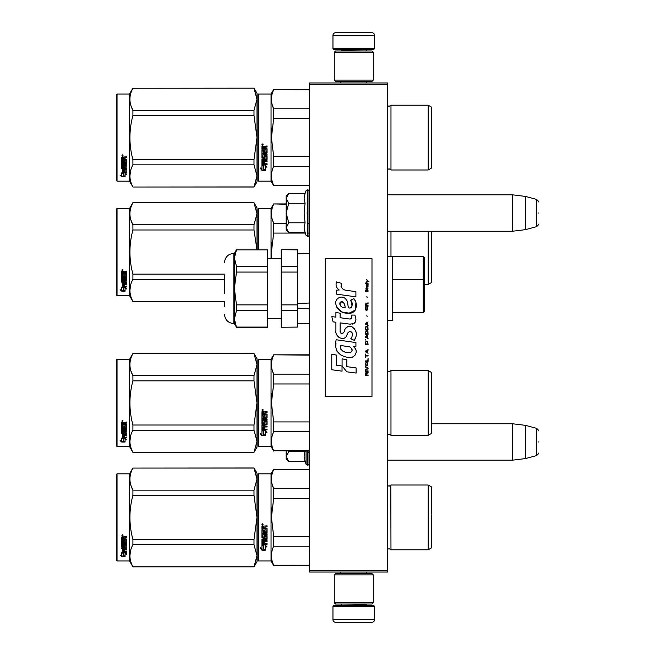 <?xml version="1.0" encoding="UTF-8"?>
<svg xmlns="http://www.w3.org/2000/svg" width="655" height="655" viewBox="0 0 655 655"><rect width="100%" height="100%" fill="white"/><g stroke="black" fill="none" stroke-linecap="round" stroke-linejoin="round"><path stroke-width="0.98" d="M387.596 82.956L387.596 84.258L309.553 84.258L309.553 82.956L387.596 82.956M387.596 570.742L309.553 570.742L309.553 572.044L387.596 572.044L387.596 84.258M309.553 570.742L309.553 84.258M387.596 231.248L512.464 231.248L512.464 194.822L387.596 194.822M525.474 196.418L536.551 199.39L536.551 226.679L525.474 229.651L525.474 196.418L512.464 194.822M538.484 213.031C538.484 198.678 538.484 198.678 538.484 213.031C538.484 227.391 538.484 227.391 538.484 213.031M387.596 460.178L512.464 460.178L512.464 423.752L431.563 423.752M525.474 425.349L536.551 428.321L536.551 455.61L525.474 458.582L525.474 425.349L512.464 423.752M538.484 441.969C538.484 427.609 538.484 427.609 538.484 441.969C538.484 456.322 538.484 456.322 538.484 441.969M288.364 232.173L286.137 229.946L286.137 227.678L288.749 232.558L305.058 232.558L304.108 227.784L305.058 222.798L304.108 213.031L305.058 203.271L304.108 198.285L305.058 193.512L288.749 193.512L286.137 198.391L286.137 227.678L288.757 222.798L286.137 213.031L288.757 203.271L305.058 203.271M306.057 213.031C306.057 241.744 306.057 241.744 306.057 213.031C306.057 184.325 306.057 184.325 306.057 213.031M304.297 229.782L306.057 235.292L307.989 236.316C307.703 237.069 310.323 234.613 309.553 234.76M288.757 203.271L286.137 198.391L286.137 196.123L288.364 193.896M305.058 222.798L288.757 222.798M288.364 461.104L286.137 458.877L286.137 456.609L288.749 461.488L305.058 461.488L304.108 456.715L304.943 451.074M306.057 451.074L306.057 464.223L307.989 465.246L309.553 463.691M304.297 458.713L306.057 464.223M286.137 451.074L286.137 456.609L288.757 451.729L288.421 451.074M305.058 451.729L288.757 451.729M332.961 606.383L334.001 605.343L373.546 605.343L374.586 606.383L332.961 606.383L332.961 619.646A2.604 2.604 42.8 0 0 335.565 622.25L344.669 622.25M340.796 572.044L340.796 573.6M366.759 572.044L366.759 573.6M366.129 604.041L366.129 604.303A1.04 1.04 -42.2 0 0 367.177 605.343M341.419 604.041L366.129 604.303M340.379 605.343A1.04 1.04 42.2 0 0 341.419 604.303M374.586 606.383L374.586 619.646L332.961 619.646M362.878 622.25L371.983 622.25A2.604 2.604 -42.8 0 0 374.586 619.646M371.983 622.25L335.565 622.25M374.586 48.617L373.546 49.657L334.001 49.657L332.961 48.617L374.586 48.617L374.586 35.354A2.604 2.604 -137.2 0 0 371.983 32.75L362.878 32.75M366.759 82.956L366.759 81.4M340.796 82.956L340.796 81.4M341.419 50.959L341.419 50.697A1.04 1.04 137.8 0 0 340.379 49.657M366.129 50.959L341.419 50.697M367.177 49.657A1.04 1.04 -137.8 0 0 366.129 50.697M332.961 48.617L332.961 35.354L374.586 35.354M344.669 32.75L335.565 32.75A2.604 2.604 137.2 0 0 332.961 35.354M335.565 32.75L371.983 32.75M373.284 574.902L371.983 573.6L335.565 573.6L334.263 574.902L373.284 574.902L373.284 602.739L371.983 604.041L335.565 604.041L334.263 602.739L373.284 602.739M340.641 602.739L366.915 602.739M334.263 602.739L334.263 574.902M334.263 80.098L335.565 81.4L371.983 81.4L373.284 80.098L334.263 80.098L334.263 52.261L335.565 50.959L371.983 50.959L373.284 52.261L334.263 52.261M366.915 52.261L340.641 52.261M373.284 52.261L373.284 80.098M258.037 474.351L258.037 517.409L258.037 474.351L258.561 473.835L258.561 560.983L258.037 560.467L258.037 521.478M258.037 521.544L258.037 556.431L258.037 521.544M258.037 513.291L258.037 478.387L258.037 513.291M431.563 255.27L431.563 250.431M258.037 209.002L258.037 249.719L258.037 209.002L258.561 208.478L271.047 208.478L273.675 203.926L286.137 203.926M286.137 204.262L273.675 203.926M258.037 249.719L258.037 213.031L258.037 249.719M258.561 249.719L258.561 208.478M271.047 258.43L271.047 208.478M272.046 242.203L271.424 252.06L273.651 233.18M271.686 258.43L271.424 252.06M305.246 233.074L273.675 233.074L273.675 223.249C270.695 216.92 270.695 210.591 273.675 204.262M272.177 219.171L273.675 223.249L286.137 223.249M309.553 233.074L307.989 233.074M390.978 231.248L390.978 256.613M428.182 231.248L428.182 284.442L424.538 284.442M431.563 248.843L431.563 282.493L428.182 284.442M431.563 252.06L431.563 231.248M224.477 301.488L132.908 301.488L129.526 295.634L117.04 295.634L116.516 295.11L116.516 209.002L117.04 208.478L117.04 295.634M253.993 202.722L256.997 207.832L256.997 213.759L253.993 202.722L132.908 202.722C128.937 210.075 128.937 217.435 132.908 224.796L132.908 229.979L253.993 229.979L253.993 224.796L132.908 224.796M130.918 220.047L132.85 224.69M130.64 285.007L129.903 290.353M256.965 249.719L253.993 229.979M253.993 224.796L256.997 213.759L256.997 249.719M224.477 274.134L132.908 274.134C128.937 259.413 128.937 244.7 132.908 229.979M253.993 202.624L132.908 202.722M132.908 202.624L129.526 208.478L129.526 295.634M224.477 301.39L132.908 301.488M132.908 301.39C128.937 294.038 128.937 286.677 132.908 279.317L132.908 274.134M224.477 279.317L132.908 279.317M129.526 208.478L117.04 208.478M122.976 287.316L123.492 287.488L123.492 290.623L125.08 290.697L123.312 290.214L123.312 287.979L123.312 290.681L125.08 291.164L121.748 291.164L121.748 290.697L123.377 290.697M123.492 290.165L125.08 290.599M123.492 287.913L121.724 287.316L125.023 287.316L126.685 288.961L125.08 288.446L125.08 288.012L126.685 288.519M125.08 288.446L125.08 291.066M121.724 271.637L121.724 274.109L125.727 274.109L121.724 273.847L121.724 271.637L126.849 271.252L126.849 272.161L124.606 272.529L125.015 271.915L126.849 271.915L126.849 271.023M124.606 272.529L124.606 273.413L126.849 273.774L126.448 277.564L126.849 273.774M126.448 277.564L122.681 277.564L122.681 278.342L126.849 278.342L126.849 279.112L122.681 279.112L126.849 278.793L126.849 278.031M122.681 279.112L122.681 281.249L123.648 281.249L123.648 279.906L123.648 280.897M123.648 279.906L126.849 279.906L126.849 282.502L124.606 282.78M126.849 279.906L126.849 282.87L124.606 283.156L124.606 284.033L126.849 284.033L126.849 284.679L122.681 284.286L122.681 286.268L123.648 286.366L123.648 284.933L123.648 285.957M126.849 283.648L126.849 284.286L122.681 284.286M123.648 284.679L124.606 284.679M123.648 284.933L124.606 284.933L124.606 285.957M124.606 284.933L124.606 286.366L126.849 286.366L126.849 286.956L122.125 286.956L122.125 286.538L126.849 286.538L126.849 285.957M122.125 286.956L122.125 286.538M125.883 280.135L124.606 280.135M122.125 282.084L121.724 274.805L121.724 281.789L124.204 282.084L124.606 280.471L125.883 280.471L125.727 282.583L121.724 282.87M121.724 274.805L122.681 274.805L122.681 276.295M122.681 274.805L122.681 276.59L123.648 276.721L123.648 275.215L123.648 276.426M123.648 275.215L124.606 275.215L124.606 276.426M124.606 275.215L124.606 276.721L125.883 276.59L125.727 274.109M122.681 283.263L122.681 283.926L123.648 284.033L123.648 282.78L122.681 282.886L122.681 283.549M123.648 272.161L122.681 272.062L122.681 273.413L123.648 273.413L123.648 271.915L122.681 272.062M122.681 282.886L123.648 282.78M122.125 281.732L124.606 281.437M126.448 277.261L122.681 277.261L122.681 278.031M122.37 270.63L122.37 269.369L123.025 269.999L122.37 270.63L122.829 269.5M121.748 291.164L120.086 289.739L121.724 290.222L121.724 287.439L123.312 287.979M121.724 287.439L121.724 289.772M120.872 289.977L121.748 290.697M122.067 269.704L122.248 270.138L122.067 269.704M122.829 270.261L121.912 270.261L122.829 269.549M258.037 94.533L258.037 137.591L258.037 94.533L258.561 94.017L258.561 181.165L258.037 180.649L258.037 141.66M258.037 141.726L258.037 176.613L258.037 141.726M258.037 133.505L258.037 98.569L258.037 133.505M253.993 88.253L256.997 99.29L256.997 93.362L253.993 88.163L132.908 88.253C128.937 95.614 128.937 102.974 132.908 110.327L132.908 115.517L253.993 115.517L253.993 110.327L132.908 110.327M431.563 520.627L431.563 515.788M309.553 469.619L273.675 469.619L309.553 469.283M258.037 517.409L258.037 560.467L258.037 517.409M258.037 515.215L258.037 478.387L258.037 515.215M258.561 560.983L271.047 560.983L271.047 473.835L273.675 469.283M263.711 545.64L261.943 544.845L265.242 544.845L266.904 547.056L265.3 546.352L265.3 550.061L263.711 549.414L263.711 545.304L261.943 544.518M265.3 549.676L263.711 549.037M265.3 546.008L266.904 546.704M261.967 550.208L265.3 550.208L263.531 549.488L263.531 545.721L261.943 545.009L261.943 548.833L260.305 548.145L261.967 550.208L260.305 547.785M264.325 549.815L261.967 549.815M264.833 527.234L264.833 528.208L267.068 528.61L267.068 532.523L262.909 532.9L262.909 533.809L267.068 533.809L267.068 534.701L262.909 534.701L262.909 537.231L263.867 537.231L264.268 535.266L267.068 535.634L267.068 539.196L264.833 539.548L264.833 540.637L267.068 540.637L267.068 541.448L262.909 541.448L262.909 543.47L263.867 543.601L263.867 541.767L264.833 541.767L264.833 543.601L267.068 543.601L267.068 544.37L261.943 544.051L261.943 539.196L266.102 538.713L265.946 536.167L264.833 536.306L264.423 538.246L261.943 537.886L261.943 529.764L262.909 529.764L263.064 531.934L263.867 531.934L263.867 530.222L264.833 530.222L264.833 531.934L266.102 531.786L265.946 528.986L261.943 528.986L261.943 526.243L267.068 525.826L267.068 526.817L264.833 527.234L265.234 526.71L267.068 526.71M266.667 532.9L262.909 532.9M267.068 534.496L262.909 534.701M267.068 538.934L264.833 539.548M267.068 541.153L262.909 541.448M262.344 544.37L261.943 543.732M266.102 536.306L264.833 536.306M264.833 537.64L261.943 537.64M266.102 529.003L261.943 528.847M262.909 539.679L262.909 540.498L263.867 540.637L263.867 539.548L262.909 539.417L262.909 540.228M263.867 539.548L262.909 539.417M262.909 526.98L262.909 528.208L263.867 528.208L263.867 526.817L262.909 526.98M263.867 526.817L262.909 526.866M267.068 544.051L262.344 544.051M262.589 525.146L261.943 524.467L262.589 523.779L262.589 525.146L261.943 524.426M272.046 507.551L271.424 517.409L273.651 498.529M309.553 565.2L273.675 565.2L309.553 565.535M309.553 536.396L273.675 536.396L273.675 546.221L309.553 546.221M273.675 565.2C270.695 558.871 270.695 552.542 273.675 546.221M273.675 536.396L271.424 517.409M309.553 498.422L273.675 498.422L273.675 488.597C270.695 482.276 270.695 475.948 273.675 469.619M272.177 484.52L273.675 488.597L309.553 488.597M390.806 485.306L390.978 549.799L389.103 548.628L387.596 549.275M431.563 514.191L431.563 486.976L428.182 485.019L428.182 549.799L390.978 549.799L389.103 548.628M431.563 517.409L431.563 547.842L428.182 549.799M263.048 524.147L263.048 524.745L262.131 524.745L262.671 524.147M253.993 566.837L256.997 561.638L256.997 555.71L253.993 544.673L253.993 539.483L256.997 517.409L253.993 495.336L253.993 490.145L256.997 479.108L253.993 467.981L256.997 473.18L256.997 555.71L253.993 566.837L132.908 566.837L129.526 560.983L117.04 560.983L116.516 560.467L116.516 474.351L117.04 473.835L117.04 560.983M130.918 485.396L132.85 490.046M130.64 550.356L129.903 555.71M253.993 495.336L132.908 495.336C128.937 510.048 128.937 524.77 132.908 539.483L132.908 544.673C128.937 552.034 128.937 559.386 132.908 566.747L132.908 566.837M253.993 539.483L132.908 539.483M253.993 490.145L132.908 490.145L132.908 495.336M253.993 468.071L132.908 468.071C128.937 475.432 128.937 482.792 132.908 490.145M253.993 467.981L132.908 468.071M132.908 467.981L129.526 473.835L129.526 560.983M253.993 544.673L132.908 544.673M253.993 566.747L132.908 566.747M129.526 473.835L117.04 473.835M122.976 552.673L123.492 552.845L123.492 555.98L125.08 556.046L123.312 555.571L123.312 553.328L123.312 556.029L125.08 556.513L121.748 556.513L121.748 556.046L123.377 556.046M123.492 555.522L125.08 555.956M123.492 553.27L121.724 552.673L125.023 552.673L126.685 554.31L125.08 553.794L125.08 553.36L126.685 553.868M125.08 553.794L125.08 556.414M121.724 536.985L121.724 539.466L125.727 539.466L121.724 539.204L121.724 536.985L126.849 536.609L126.849 537.509L124.606 537.886L125.015 537.272L126.849 537.272L126.849 536.38M124.606 537.886L124.606 538.762L126.849 539.13L126.448 542.913L126.849 539.13M126.448 542.913L122.681 542.913L122.681 543.699L126.849 543.699L126.849 544.469L122.681 544.469L126.849 544.141L126.849 543.388M122.681 544.469L122.681 546.597L123.648 546.597L123.648 545.255L123.648 546.254M123.648 545.255L126.849 545.255L126.849 547.85L124.606 548.137M126.849 545.255L126.849 548.219L124.606 548.505L124.606 549.389L126.849 549.389L126.849 550.036L122.681 549.643L122.681 551.625L123.648 551.723L123.648 550.29L123.648 551.313M126.849 549.005L126.849 549.643L122.681 549.643M123.648 550.036L124.606 550.036M123.648 550.29L124.606 550.29L124.606 551.313M124.606 550.29L124.606 551.723L126.849 551.723L126.849 552.312L122.125 552.312L122.125 551.895L126.849 551.895L126.849 551.313M122.125 552.312L122.125 551.895M125.883 545.484L124.606 545.484M122.125 547.441L121.724 540.154L121.724 547.146L124.204 547.441L124.606 545.828L125.883 545.828L125.727 547.932L121.724 548.219M121.724 540.154L122.681 540.154L122.681 541.652M122.681 540.154L122.681 541.947L123.648 542.078L123.648 540.563L123.648 541.783M123.648 540.563L124.606 540.563L124.606 541.783M124.606 540.563L124.606 542.078L125.883 541.947L125.727 539.466M122.681 548.612L122.681 549.283L123.648 549.389L123.648 548.137L122.681 548.243L122.681 548.898M123.648 537.509L122.681 537.411L122.681 538.762L123.648 538.762L123.648 537.272L122.681 537.411M122.681 548.243L123.648 548.137M122.125 547.081L124.606 546.794M126.448 542.61L122.681 542.61L122.681 543.388M122.37 535.986L122.37 534.717L123.025 535.356L122.37 535.986L122.829 534.848M121.748 556.513L120.086 555.096L121.724 555.579L121.724 552.795L123.312 553.328M121.724 552.795L121.724 555.121M120.872 555.334L121.748 556.046M122.067 535.053L122.248 535.487L122.067 535.053M122.829 535.61L121.912 535.61L122.829 534.898M431.563 406.157L431.563 401.319M258.037 359.89L258.037 402.94L258.037 359.89L258.561 359.366L271.047 359.366L273.675 354.813L309.553 354.813M309.553 355.149L273.675 354.813M258.037 410.423L258.037 445.998L258.561 446.522L258.561 359.366M258.037 402.94L258.037 445.998L258.037 402.94M258.037 407.074L258.037 441.969L258.037 407.074M258.037 400.745L258.037 363.918L258.037 400.745M258.561 446.522L271.047 446.522L271.047 359.366M263.711 431.17L261.943 430.376L265.242 430.376L266.904 432.587L265.3 431.882L265.3 435.6L263.711 434.953L263.711 430.834L261.943 430.048M265.3 435.207L263.711 434.568M265.3 431.539L266.904 432.234M261.967 435.747L265.3 435.747L263.531 435.026L263.531 431.252L261.943 430.54L261.943 434.371L260.305 433.684L261.967 435.747L260.305 433.315M264.325 435.354L261.967 435.354M264.833 412.765L264.833 413.739L267.068 414.14L267.068 418.054L262.909 418.439L262.909 419.339L267.068 419.339L267.068 420.24L262.909 420.24L262.909 422.762L263.867 422.762L264.268 420.797L267.068 421.165L267.068 424.735L264.833 425.079L264.833 426.168L267.068 426.168L267.068 426.978L262.909 426.978L262.909 429.009L263.867 429.131L263.867 427.306L264.833 427.306L264.833 429.131L267.068 429.131L267.068 429.901L261.943 429.582L261.943 424.735L266.102 424.243L265.946 421.697L264.833 421.845L264.423 423.777L261.943 423.425L261.943 415.295L262.909 415.295L263.064 417.472L263.867 417.472L263.867 415.753L264.833 415.753L264.833 417.472L266.102 417.317L265.946 414.517L261.943 414.517L261.943 411.782L267.068 411.365L267.068 412.355L264.833 412.765L265.234 412.241L267.068 412.241M266.667 418.439L262.909 418.439M267.068 420.035L262.909 420.24M267.068 424.473L264.833 425.079M267.068 426.692L262.909 426.978M262.344 429.901L261.943 429.262M266.102 421.845L264.833 421.845M264.833 423.179L261.943 423.179M266.102 414.533L261.943 414.386M262.909 425.21L262.909 426.037L263.867 426.168L263.867 425.079L262.909 424.948L262.909 425.758M263.867 425.079L262.909 424.948M262.909 412.511L262.909 413.739L263.867 413.739L263.867 412.355L262.909 412.511M263.867 412.355L262.909 412.396M267.068 429.582L262.344 429.582M262.589 410.685L261.943 409.997L262.589 409.31L262.589 410.685L261.943 409.956M272.046 393.09L271.424 402.94L273.651 384.067M309.553 450.738L273.675 450.738L309.553 451.074M309.553 421.926L273.675 421.926L273.675 431.751L309.553 431.751M273.675 450.738C270.695 444.409 270.695 438.08 273.675 431.751M273.675 421.926L271.424 402.94M309.553 383.961L273.675 383.961L273.675 374.136C270.695 367.807 270.695 361.478 273.675 355.149M272.177 370.059L273.675 374.136L309.553 374.136M390.978 435.329L428.182 435.329L428.182 370.558L390.978 370.558L390.978 435.329L389.103 434.159L387.596 434.814M431.563 399.73L431.563 433.381L428.182 435.329M431.563 402.94L431.563 372.507L428.182 370.558M263.048 409.686L263.048 410.284L262.131 410.284L262.671 409.686M253.993 452.376L256.997 447.168L256.997 441.241L253.993 430.204L253.993 425.021L256.997 402.94L253.993 380.866L253.993 375.683L256.997 364.647L253.993 353.512L256.997 358.719L256.997 441.241L253.993 452.376L132.908 452.376L129.526 446.522L117.04 446.522L116.516 445.998L116.516 359.89L117.04 359.366L117.04 446.522M130.918 370.935L132.85 375.577M130.64 435.894L129.903 441.241M253.993 380.866L132.908 380.866C128.937 395.587 128.937 410.3 132.908 425.021L132.908 430.204C128.937 437.565 128.937 444.925 132.908 452.277L132.908 452.376M253.993 425.021L132.908 425.021M253.993 375.683L132.908 375.683L132.908 380.866M253.993 353.61L132.908 353.61C128.937 360.962 128.937 368.323 132.908 375.683M253.993 353.512L132.908 353.61M132.908 353.512L129.526 359.366L129.526 446.522M253.993 430.204L132.908 430.204M253.993 452.277L132.908 452.277M129.526 359.366L117.04 359.366M122.976 438.203L123.492 438.375L123.492 441.511L125.08 441.585L123.312 441.102L123.312 438.866L123.312 441.568L125.08 442.051L121.748 442.051L121.748 441.585L123.377 441.585M123.492 441.052L125.08 441.486M123.492 438.801L121.724 438.203L125.023 438.203L126.685 439.849L125.08 439.333L125.08 438.899L126.685 439.407M125.08 439.333L125.08 441.953M121.724 422.524L121.724 424.997L125.727 424.997L121.724 424.735L121.724 422.524L126.849 422.139L126.849 423.048L124.606 423.417L125.015 422.802L126.849 422.802L126.849 421.91M124.606 423.417L124.606 424.301L126.849 424.661L126.448 428.452L126.849 424.661M126.448 428.452L122.681 428.452L122.681 429.23L126.849 429.23L126.849 429.999L122.681 429.999L126.849 429.68L126.849 428.919M122.681 429.999L122.681 432.136L123.648 432.136L123.648 430.793L123.648 431.784M123.648 430.793L126.849 430.793L126.849 433.389L124.606 433.667M126.849 430.793L126.849 433.757L124.606 434.036L124.606 434.92L126.849 434.92L126.849 435.567L122.681 435.174L122.681 437.155L123.648 437.253L123.648 435.821L123.648 436.844M126.849 434.535L126.849 435.174L122.681 435.174M123.648 435.567L124.606 435.567M123.648 435.821L124.606 435.821L124.606 436.844M124.606 435.821L124.606 437.253L126.849 437.253L126.849 437.843L122.125 437.843L122.125 437.425L126.849 437.425L126.849 436.844M122.125 437.843L122.125 437.425M125.883 431.023L124.606 431.023M122.125 432.971L121.724 425.693L121.724 432.677L124.204 432.971L124.606 431.358L125.883 431.358L125.727 433.471L121.724 433.757M121.724 425.693L122.681 425.693L122.681 427.183M122.681 425.693L122.681 427.478L123.648 427.609L123.648 426.102L123.648 427.314M123.648 426.102L124.606 426.102L124.606 427.314M124.606 426.102L124.606 427.609L125.883 427.478L125.727 424.997M122.681 434.15L122.681 434.814L123.648 434.92L123.648 433.667L122.681 433.774L122.681 434.429M123.648 423.048L122.681 422.95L122.681 424.301L123.648 424.301L123.648 422.802L122.681 422.95M122.681 433.774L123.648 433.667M122.125 432.611L124.606 432.325M126.448 428.149L122.681 428.149L122.681 428.919M122.37 421.517L122.37 420.248L123.025 420.887L122.37 421.517L122.829 420.387M121.748 442.051L120.086 440.627L121.724 441.11L121.724 438.326L123.312 438.866M121.724 438.326L121.724 440.659M120.872 440.864L121.748 441.585M122.067 420.592L122.248 421.026L122.067 420.592M122.829 421.149L121.912 421.149L122.829 420.436M297.321 253.845L309.553 253.51L297.321 253.845M424.538 257.906L424.538 311.436L424.538 257.906L423.236 256.613L423.236 312.738L392.795 312.738L392.795 319.828L392.279 304.411L392.795 298.762L392.795 257.693L392.795 298.762M424.538 280.741L423.236 279.587L392.795 279.587L392.795 257.693L392.279 256.613L392.279 304.411L392.795 312.738M387.596 256.613L423.236 256.613M392.795 308.98C392.795 323.308 392.795 323.308 392.795 308.98M424.538 304.084L424.538 311.436L424.538 304.084M309.553 303.011L297.321 303.56M281.191 304.878L281.191 272.071L297.321 272.071L297.321 310.691L281.191 310.691L281.191 304.878L297.321 304.878L297.321 308.03L309.553 308.914M281.191 272.071L281.191 266.266L297.321 266.266L297.321 249.719L281.191 249.719L297.321 249.858M281.191 266.266L281.191 249.858M297.321 327.091L281.191 327.238L297.321 327.091L297.321 310.691M281.191 310.691L281.191 327.091M297.321 272.071L297.321 266.266M224.477 293.669L224.477 275.599M224.477 306.687L224.477 301.357M234.367 323.595L234.367 318.895L236.471 310.691L236.471 304.878L267.666 304.878L267.666 272.071L236.471 272.071L234.367 288.478L234.367 318.895L236.471 327.238L234.367 323.595L233.843 323.595L233.843 253.354C228.161 253.911 225.033 257.03 224.477 262.721M234.646 255.18L234.367 258.062L236.471 266.266L267.666 266.266L267.666 249.858L236.471 249.858L234.367 258.062L234.367 288.478L236.471 304.878M236.471 310.691L267.666 310.691L267.666 327.238L236.471 327.238M267.666 304.878L267.666 310.691M236.471 327.091L267.666 327.091M234.367 318.895L234.646 316.005M267.666 249.858L236.471 249.858M234.367 258.062L234.367 253.354L236.471 249.719M236.471 272.071L236.471 266.266M267.666 272.071L267.666 266.266M431.563 140.809L431.563 135.97M309.553 89.8L273.675 89.465L309.553 89.465L273.675 89.465L271.047 94.017L271.047 181.165L273.675 185.717L309.553 185.717M258.037 137.591L258.037 180.649L258.037 137.591M258.037 135.388L258.037 98.569L258.037 135.388M263.711 165.821L261.943 165.019L265.242 165.019L266.904 167.238L265.3 166.534L265.3 170.243L263.711 169.596L263.711 165.486L261.943 164.692M265.3 169.85L263.711 169.219M265.3 166.19L266.904 166.886M261.967 170.39L265.3 170.39L263.531 169.67L263.531 165.903L261.943 165.191L261.943 169.015L260.305 168.327L261.967 170.39L260.305 167.958M264.325 169.997L261.967 169.997M264.833 147.416L264.833 148.39L267.068 148.791L267.068 152.705L262.909 153.082L262.909 153.99L267.068 153.99L267.068 154.883L262.909 154.883L262.909 157.413L263.867 157.413L264.268 155.448L267.068 155.816L267.068 159.378L264.833 159.73L264.833 160.819L267.068 160.819L267.068 161.621L262.909 161.621L262.909 163.652L263.867 163.783L263.867 161.949L264.833 161.949L264.833 163.783L267.068 163.783L267.068 164.552L261.943 164.233L261.943 159.378L266.102 158.895L265.946 156.349L264.833 156.488L264.423 158.428L261.943 158.068L261.943 149.938L262.909 149.938L263.064 152.116L263.867 152.116L263.867 150.404L264.833 150.404L264.833 152.116L266.102 151.968L265.946 149.168L261.943 149.168L261.943 146.425L267.068 146.008L267.068 146.998L264.833 147.416L265.234 146.884L267.068 146.884M266.667 153.082L262.909 153.082M267.068 154.678L262.909 154.883M267.068 159.116L264.833 159.73M267.068 161.335L262.909 161.621M262.344 164.552L261.943 163.914M266.102 156.488L264.833 156.488M264.833 157.822L261.943 157.822M266.102 149.184L261.943 149.029M262.909 159.861L262.909 160.68L263.867 160.819L263.867 159.73L262.909 159.591L262.909 160.409M263.867 159.73L262.909 159.591M262.909 147.162L262.909 148.39L263.867 148.39L263.867 146.998L262.909 147.162M263.867 146.998L262.909 147.047M267.068 164.225L262.344 164.225M262.589 145.328L261.943 144.649L262.589 143.961L262.589 145.328L261.943 144.608M272.046 127.733L271.424 137.591L273.651 118.711M309.553 185.381L273.675 185.717M309.553 156.578L273.675 156.578L273.675 166.403L309.553 166.403M273.675 185.381C270.695 179.052 270.695 172.724 273.675 166.403M273.675 156.578L271.424 137.591M309.553 118.604L273.675 118.604L273.675 108.779C270.695 102.458 270.695 96.129 273.675 89.8M272.177 104.702L273.675 108.779L309.553 108.779M390.978 169.981L428.182 169.981L428.182 105.201L390.978 105.201L390.978 169.981L389.103 168.81L387.596 169.457M431.563 134.373L431.563 168.024L428.182 169.981M431.563 137.591L431.563 107.158L428.182 105.201L390.978 105.201L389.111 106.372L387.596 105.725M263.048 144.329L263.048 144.927L262.131 144.927L262.671 144.329M253.993 110.327L256.997 99.29L256.997 175.892L253.993 187.019L132.908 187.019L129.526 181.165L117.04 181.165L116.516 180.649L116.516 94.533L117.04 94.017L117.04 181.165M256.997 93.362L253.993 88.163L132.908 88.253M130.918 105.578L132.85 110.228M130.64 170.537L129.903 175.892M253.993 115.517L256.997 137.591L253.993 159.664L253.993 164.855L256.997 175.892L256.997 181.82L253.993 187.019M253.993 159.664L132.908 159.664C128.937 144.951 128.937 130.23 132.908 115.517M132.908 88.163L129.526 94.017L129.526 181.165M253.993 186.929L132.908 187.019M132.908 186.929C128.937 179.568 128.937 172.208 132.908 164.855L132.908 159.664M253.993 164.855L132.908 164.855M129.526 94.017L117.04 94.017M122.976 172.855L123.492 173.018L123.492 176.162L125.08 176.228L123.312 175.753L123.312 173.509L123.312 176.211L125.08 176.694L121.748 176.694L121.748 176.228L123.377 176.228M123.492 175.696L125.08 176.13M123.492 173.452L121.724 172.855L125.023 172.855L126.685 174.492L125.08 173.976L125.08 173.542L126.685 174.05M125.08 173.976L125.08 176.596M121.724 157.167L121.724 159.648L125.727 159.648L121.724 159.386L121.724 157.167L126.849 156.791L126.849 157.691L124.606 158.068L125.015 157.454L126.849 157.454L126.849 156.561M124.606 158.068L124.606 158.944L126.849 159.312L126.448 163.095L126.849 159.312M126.448 163.095L122.681 163.095L122.681 163.881L126.849 163.881L126.849 164.651L122.681 164.651L126.849 164.323L126.849 163.57M122.681 164.651L122.681 166.779L123.648 166.779L123.648 165.437L123.648 166.427M123.648 165.437L126.849 165.437L126.849 168.032L124.606 168.319M126.849 165.437L126.849 168.4L124.606 168.687L124.606 169.563L126.849 169.563L126.849 170.21L122.681 169.825L122.681 171.806L123.648 171.905L123.648 170.472L123.648 171.495M126.849 169.186L126.849 169.825L122.681 169.825M123.648 170.21L124.606 170.21M123.648 170.472L124.606 170.472L124.606 171.495M124.606 170.472L124.606 171.905L126.849 171.905L126.849 172.494L122.125 172.494L122.125 172.077L126.849 172.077L126.849 171.495M122.125 172.494L122.125 172.077M125.883 165.666L124.606 165.666M122.125 167.623L121.724 160.336L121.724 167.328L124.204 167.623L124.606 166.01L125.883 166.01L125.727 168.114L121.724 168.4M121.724 160.336L122.681 160.336L122.681 161.834M122.681 160.336L122.681 162.121L123.648 162.252L123.648 160.745L123.648 161.957M123.648 160.745L124.606 160.745L124.606 161.957M124.606 160.745L124.606 162.252L125.883 162.121L125.727 159.648M122.681 168.793L122.681 169.457L123.648 169.563L123.648 168.319L122.681 168.425L122.681 169.08M123.648 157.691L122.681 157.593L122.681 158.944L123.648 158.944L123.648 157.454L122.681 157.593M122.681 168.425L123.648 168.319M122.125 167.262L124.606 166.976M126.448 162.792L122.681 162.792L122.681 163.57M122.37 156.168L122.37 154.899L123.025 155.538L122.37 156.168L122.829 155.03M121.748 176.694L120.086 175.278L121.724 175.761L121.724 172.977L123.312 173.509M121.724 172.977L121.724 175.303M120.872 175.507L121.748 176.228M122.067 155.235L122.248 155.669L122.067 155.235M122.829 155.792L121.912 155.792L122.829 155.079M368.97 281.732L366.309 279.374L367.471 280.733L366.309 282.28L367.864 281.011L368.97 281.732M368.085 375.626L368.085 375.086L366.923 375.086L366.923 373.538L368.085 372.81L368.085 372.171L366.808 372.99L365.924 372.359L365.482 375.626L368.085 375.626M365.482 371.45L368.085 371.45L368.085 370.902L365.482 370.902L365.482 371.45M365.482 370.173L368.085 368.716L368.085 367.995L365.482 366.538L365.482 367.087L367.75 368.356L365.482 369.633L365.482 370.173M365.482 363.631L365.867 365.539L367.692 365.539L367.692 362.444L366.088 362.264L365.482 363.631M365.482 360.905L365.482 361.445L368.085 361.445L368.085 358.179L367.75 360.905L365.482 360.905M368.085 350.179L368.085 349.631L365.482 351.088L365.482 351.817L368.085 353.266L367.422 352.357L367.422 350.54L368.085 350.179M367.692 341.181L365.867 341.181L365.482 344.546L368.085 344.546L367.692 341.181M365.867 340.182L365.482 339.364L365.867 340.182M365.482 337.178L368.085 338.635L367.422 337.726L367.422 335.909L368.085 335L365.482 336.449L365.482 337.178M367.913 331.274L367.201 330.636L365.867 330.906L365.482 334.271L368.085 334.271L367.913 331.274M367.913 326.91L367.201 326.272L365.867 326.542L365.482 329.907L368.085 329.907L367.913 326.91M367.144 316.823L366.865 315.546L367.144 316.823M365.482 291.279L368.085 291.279L368.085 290.73L365.482 290.73L365.482 291.279M368.028 285.187L368.085 284.188L366.587 284.458L366.644 287.095L366.644 284.917L367.422 287.095L368.028 286.554L368.028 285.187M365.76 353.995L365.482 357.45L365.76 355.993L368.085 355.993L368.085 355.452L365.76 355.452L365.76 353.995M368.085 321.908L365.482 323.365L365.482 324.094L368.085 325.543L367.422 324.634L367.422 322.817L368.085 321.908M367.643 289.281L368.085 288.003L367.529 288.822L366.53 288.822L366.309 287.823L365.867 288.822L366.309 290.009L366.53 289.281L367.643 289.281M367.692 307.007L367.201 309.913L365.981 309.643L366.145 306.917L365.646 307.367L365.539 309.455L366.088 310.364L367.913 309.823L367.692 307.007M368.085 305.639L366.923 305.639L366.923 304.092L368.085 303.371L368.085 302.733L366.808 303.552L365.924 302.913L365.482 306.188L368.085 306.188L368.085 305.639M367.144 297.64L366.865 296.371L367.144 297.64M368.085 283.459L368.085 283.009L365.482 283.009L365.482 283.459L368.085 283.459M347.044 290.517C342.442 289.928 340.534 287.529 341.329 283.304L336.49 281.92C335.442 285.203 336.342 287.889 339.208 289.985L336.228 290.149L336.457 294.136L355.902 296.821L355.902 291.671L345.234 290.14M353.929 298.68L350.712 300.096C352.873 303.134 352.742 305.754 350.319 307.981C346.675 308.726 348.894 302.201 346.43 300.072C342.958 293.743 333.403 298.5 336.171 305.173C338.111 310.83 342.246 313.499 348.566 313.18C356.672 314.154 358.31 303.568 353.929 298.68L355.387 301.202M340.125 330.628L340.125 322.866L349.377 324.078C355.444 324.02 357.27 321.015 354.854 315.08L351.244 315.08C352.496 317.528 351.866 318.829 349.361 319.001L340.117 317.708L340.117 313.205L335.9 312.476L335.9 317.159L331.807 316.602L333.076 321.851L335.9 322.235L335.9 330.628C334.779 336.531 343.916 342.123 346.765 335.491C347.715 332.003 349.426 330.914 351.891 332.232C352.75 334.599 352.374 336.785 350.752 338.791L354.322 340.363C357.638 334.877 356.828 330.325 351.891 326.706C348.321 325.609 345.865 326.812 344.522 330.325C344.473 333.714 339.486 334.811 340.125 330.628L341.157 333.411M353.168 342.172L336.146 339.74C334.132 349.442 337.767 355.272 347.044 357.229C353.937 360.078 360.119 350.679 353.168 346.585L355.927 346.43L355.927 342.172L353.168 342.172M342.082 358.866L342.082 366.014L346.863 371.811L356.099 373.08L356.099 367.93L346.863 366.653L346.863 359.693L342.082 358.866M331.782 369.756L342.033 371.156L342.033 366.006L336.564 365.236L336.564 355.092L331.782 354.265L331.782 369.756M371.983 258.561L325.158 258.561L325.158 396.439L371.983 396.439L371.983 258.561M344.096 289.715L343.122 289.109M341.566 287.635L341.026 286.276M336.203 285.94L336.441 286.603M350.712 300.096L352.103 305.95M351.309 307.441L350.269 307.997M336.735 307.154L341.795 311.944L349.107 313.164L355.247 310.142L355.902 302.905M354.322 340.363L356.033 336.433M356.23 333.428L356.001 331.741M354.74 328.925L354.232 328.286M348.075 326.427L345.586 328.36M343.638 332.257L343.048 333.125M342.786 333.346L342.238 333.583M346.323 336.4L347.469 334.238M349.23 331.495L349.868 331.25M350.073 331.225L352.325 333.403M352.357 334.73L352.136 336.015M336.564 334.124L337.055 335.213M338.848 337.325L339.896 337.947M341.591 338.447L342.393 338.52M344.309 338.193L345.447 337.472M351.244 315.08L351.817 316.627M350.957 318.854L349.958 319.026M350.089 324.151L350.916 324.192M352.284 324.127L353.307 323.84M354.461 323.177L355.125 322.514M355.755 321.056L355.968 319.034M348.927 341.812L347.24 341.582M351.588 357.221L353.315 356.746M355.452 354.944L355.878 354.011M356.214 352.112L356.189 351.276M356.042 350.343L354.961 348.165M335.999 343.523L335.819 345.93M336.187 349.148L337.071 351.448M341.042 355.411L342.041 355.935M344.448 307.744L342.884 307.301M340.837 306.163L339.855 304.37M339.822 304.182L339.855 302.888M341.394 301.603L342.328 301.767M343.335 302.381L344.055 303.494M344.407 304.395L344.735 305.558M347.044 346.38C351.375 345.521 354.683 352.75 348.845 352.48C343.326 352.693 340.477 350.351 340.305 345.447L348.362 346.642M350.114 347.289L350.564 347.543M351.702 348.493L352.087 349.32M352.161 349.991L352.112 350.4M352.087 350.859L351.276 351.923M348.01 352.39L346.102 352.12M344.767 351.825L342.688 351.039M341.173 349.885L340.313 348.231M340.199 347.24L340.232 346.135M366.587 375.086L365.76 375.086L366.088 372.81L366.587 375.086M365.817 363.631L366.145 362.813L367.422 362.813L367.586 364.991L366.145 365.179L365.817 363.631M367.201 350.63L367.201 352.267L365.703 351.448L367.201 350.63M365.817 342.36L366.145 341.542L367.422 341.542L367.75 343.998L365.817 343.998L365.817 342.36M367.201 335.999L367.201 337.636L365.703 336.817L367.201 335.999M365.817 332.093L366.145 331.274L367.422 331.274L367.75 333.723L365.817 333.723L365.817 332.093M365.817 327.729L366.145 326.91L367.422 326.91L367.75 329.367L365.817 329.367L365.817 327.729M367.471 284.827L367.643 286.644L367.144 285.826L367.471 284.827M367.201 322.907L367.201 324.544L365.703 323.726L367.201 322.907M366.587 305.639L365.76 305.639L366.088 303.371L366.587 305.639M345.087 307.842C341.091 307.465 339.486 305.525 340.289 302.02C343.58 301.824 345.177 303.756 345.087 307.842M305.058 193.512L306.057 190.777L307.989 189.753L307.989 236.316M307.523 189.753L307.523 236.316M307.989 451.074L307.989 465.246M307.523 451.074L307.523 465.246M387.637 256.613L387.637 231.248M387.637 549.234L387.637 485.584L389.103 486.19L390.978 485.019L428.182 485.019M387.637 434.773L387.637 371.115L389.103 371.729L390.978 370.558M392.279 304.411L392.279 320.344L392.795 319.828M387.637 169.416L387.637 105.766M307.989 223.437L309.553 223.437M525.474 229.651L512.464 231.248M536.551 199.39C538.369 201.003 539.016 201.838 538.484 201.904M536.551 226.679C538.369 225.066 539.016 224.231 538.484 224.166M307.989 452.376L309.553 452.376M525.474 458.582L512.464 460.178M536.551 428.321C538.369 429.934 539.016 430.769 538.484 430.834M536.551 455.61C538.369 453.997 539.016 453.162 538.484 453.096M307.989 189.753L309.553 191.309M392.279 284.442L392.795 284.442M258.561 94.017L271.047 94.017L258.561 94.017M258.561 473.835L271.047 473.835M271.047 560.983L273.675 565.535M271.047 446.522L273.675 451.074M424.538 311.436L423.236 312.738M387.596 320.344L392.279 320.344M392.795 289.977L392.279 289.977M392.795 266.56L392.279 266.56M392.795 279.177L392.279 279.177M297.321 323.21L309.553 323.611M281.191 258.43L267.666 258.43M281.191 318.526L267.666 318.526M233.843 323.595C228.161 323.046 225.033 319.918 224.477 314.236M234.367 253.354L233.843 253.354M258.561 181.165L271.047 181.165"/></g></svg>
